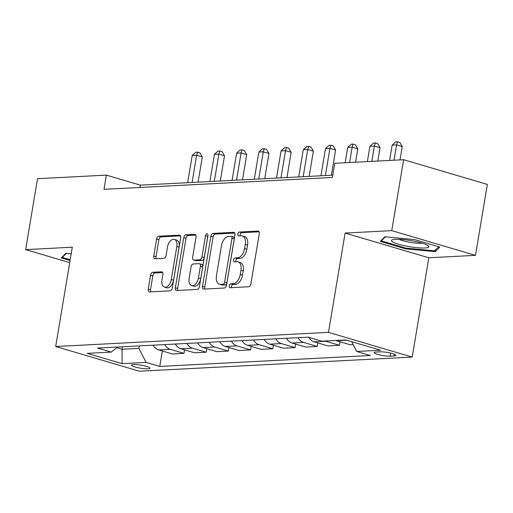 <?xml version="1.0" encoding="UTF-8"?>
<svg xmlns="http://www.w3.org/2000/svg" width="513" height="513" viewBox="0 0 513 513"><rect width="100%" height="100%" fill="white"/><g stroke="black" fill="none" stroke-linecap="round" stroke-linejoin="round"><path stroke-width="0.77" d="M229.24 285.844A2.001 1.18 -73.6 0 0 229.895 287.697A2.001 1.18 -73.6 0 0 230.138 287.729L248.67 286.767A2.86 1.68 -73.6 0 0 250.883 283.888L259.27 233.761A2.86 1.68 -73.6 0 0 258.34 231.106A2.86 1.68 -73.6 0 0 257.994 231.068L239.462 232.03A2.001 1.18 -73.6 0 0 237.91 234.043A2.001 1.18 -73.6 0 0 238.564 235.903A2.001 1.18 -73.6 0 0 238.808 235.929L241.206 235.8A9.157 5.386 -73.6 0 1 242.309 235.929A9.157 5.386 -73.6 0 1 245.297 244.425L244.598 248.606A9.157 5.386 -73.6 0 1 237.525 257.802L235.127 257.93A2.001 1.18 -73.6 0 0 233.575 259.944A2.001 1.18 -73.6 0 0 234.229 261.797A2.001 1.18 -73.6 0 0 234.473 261.829L236.871 261.701A9.157 5.386 -73.6 0 1 237.974 261.829A9.157 5.386 -73.6 0 1 240.963 270.325L240.264 274.5A9.157 5.386 -73.6 0 1 233.191 283.702L230.792 283.83A2.001 1.18 -73.6 0 0 229.24 285.844M237.974 261.829L240.231 262.496A9.157 5.386 -73.6 0 1 243.226 270.992L242.527 275.173A9.157 5.386 -73.6 0 1 235.454 284.369L233.056 284.497A2.001 1.18 -73.6 0 0 231.504 286.51A2.001 1.18 -73.6 0 0 231.549 287.652M259.078 231.799L241.719 232.697A2.001 1.18 -73.6 0 0 240.174 234.71A2.001 1.18 -73.6 0 0 240.219 235.852M242.309 235.929L244.566 236.596A9.157 5.386 -73.6 0 1 247.561 245.092L246.862 249.273A9.157 5.386 -73.6 0 1 239.789 258.475L237.384 258.597A2.001 1.18 -73.6 0 0 235.839 260.61A2.001 1.18 -73.6 0 0 235.884 261.752M147.968 368.809A9.33 1.533 -170.5 0 0 149.931 368.212A9.33 1.533 -170.5 0 0 143.858 365.724A9.33 1.533 -170.5 0 0 133.489 364.538A9.33 1.533 -170.5 0 0 131.527 365.134A9.33 1.533 -170.5 0 0 137.599 367.622A9.33 1.533 -170.5 0 0 147.968 368.809M152.784 272.275A2.86 1.68 -73.6 0 0 150.578 275.148L148.225 289.217A2.86 1.68 -73.6 0 0 149.155 291.871A2.86 1.68 -73.6 0 0 149.501 291.91L170.085 290.839A2.86 1.68 -73.6 0 0 172.297 287.966L180.685 237.84A2.86 1.68 -73.6 0 0 179.749 235.185A2.86 1.68 -73.6 0 0 179.409 235.14L158.818 236.211A2.86 1.68 -73.6 0 0 156.612 239.084L153.765 256.077A2.86 1.68 -73.6 0 0 154.702 258.732A2.86 1.68 -73.6 0 0 155.048 258.77L163.859 258.308A2.86 1.68 -73.6 0 0 166.065 255.436L167.475 247.009A7.657 4.502 -73.6 0 1 174.311 239.424A7.657 4.502 -73.6 0 1 176.812 246.529L171.284 279.527A7.657 4.502 -73.6 0 1 164.455 287.113A7.657 4.502 -73.6 0 1 161.954 280.015L162.871 274.513A2.86 1.68 -73.6 0 0 161.941 271.858A2.86 1.68 -73.6 0 0 161.595 271.819L152.784 272.275L155.048 272.942A2.86 1.68 -73.6 0 0 152.836 275.821L150.482 289.883A2.86 1.68 -73.6 0 0 150.675 291.846M72.301 247.208L25.65 249.626L37.52 178.697L106.39 175.125L104.011 189.316L332.386 177.472L334.758 163.288L403.628 159.716L391.759 230.645L345.108 233.062L328.487 332.366L55.686 346.512L72.301 247.208M202.475 286.401A2.86 1.68 -73.6 0 0 203.411 289.056A2.86 1.68 -73.6 0 0 203.751 289.095L224.335 288.03A2.86 1.68 -73.6 0 0 226.547 285.151L234.935 235.025A2.86 1.68 -73.6 0 0 234.005 232.37A2.86 1.68 -73.6 0 0 233.659 232.331L213.075 233.396A2.86 1.68 -73.6 0 0 210.862 236.275L202.475 286.401L204.738 287.068A2.86 1.68 -73.6 0 0 204.931 289.037M197.21 289.435L176.626 290.499A2.86 1.68 -73.6 0 1 176.28 290.461A2.86 1.68 -73.6 0 1 175.35 287.806L183.737 237.679A2.86 1.68 -73.6 0 1 185.95 234.807L194.754 234.345A2.86 1.68 -73.6 0 1 195.1 234.383A2.86 1.68 -73.6 0 1 196.037 237.038L192.631 257.372A2.86 1.68 -73.6 0 0 193.568 260.027A2.86 1.68 -73.6 0 0 193.914 260.065L199.756 259.764A2.86 1.68 -73.6 0 0 201.968 256.885L205.508 235.724A2.001 1.18 -73.6 0 1 207.297 233.736A2.001 1.18 -73.6 0 1 207.951 235.595L199.422 286.562A2.86 1.68 -73.6 0 1 197.21 289.435M380.037 351.835L376.125 352.033A9.042 1.481 -170.5 0 0 374.227 352.611A9.042 1.481 -170.5 0 0 380.107 355.022A9.042 1.481 -170.5 0 0 390.156 356.176L394.067 355.971A9.042 1.481 -170.5 0 0 395.965 355.394A9.042 1.481 -170.5 0 0 390.079 352.982A9.042 1.481 -170.5 0 0 380.037 351.835M328.487 332.366L412.208 357.074L139.408 371.22L55.686 346.512M162.345 350.988L159.761 366.436L370.36 355.515L356.67 351.476L380.665 350.232L345.82 339.946L321.824 341.19L308.133 337.15L97.534 348.07L111.225 352.11L117.637 347.032M159.761 366.436L146.07 362.396L122.081 363.64L87.229 353.354L111.225 352.11M345.108 233.062L428.83 257.77L475.48 255.352L391.759 230.645M475.48 255.352L487.35 184.417L403.628 159.716M25.65 249.626L69.723 262.63M428.83 257.77L412.208 357.074M332.77 175.164L140.331 185.142L106.39 175.125M122.447 346.782L122.036 349.25L138.92 348.372L139.331 345.903M116.791 347.699L122.036 349.25L122.081 363.64M139.94 187.45L140.331 185.142M356.67 351.476L351.674 341.677M335.759 340.465A11.664 9.24 -93 0 0 336.451 340.709L350.142 344.749L353.162 344.589M340.068 341.773L339.478 345.3L325.787 341.26A11.664 9.24 -93 0 1 325.095 341.023M308.768 337.336A11.664 9.24 -93 0 0 314.232 341.863L327.922 345.903L339.478 345.3M317.848 342.928L317.258 346.455L303.574 342.415A11.664 9.24 -93 0 1 297.982 337.676M286.434 338.279A11.664 9.24 -93 0 0 292.019 343.011L305.71 347.051L317.258 346.455M295.635 344.082L295.046 347.602L281.355 343.563A11.664 9.24 -93 0 1 275.77 338.83M264.214 339.426A11.664 9.24 -93 0 0 269.806 344.165L283.497 348.205L295.046 347.602M273.423 345.23L272.833 348.757L259.142 344.717A11.664 9.24 -93 0 1 253.55 339.978M242.001 340.581A11.664 9.24 -93 0 0 247.587 345.313L261.277 349.353L272.833 348.757M251.203 346.384L250.613 349.911L236.929 345.871A11.664 9.24 -93 0 1 231.337 341.132M219.788 341.735A11.664 9.24 -93 0 0 225.374 346.467L239.064 350.507L250.613 349.911M228.99 347.538L228.4 351.059L214.71 347.019A11.664 9.24 -93 0 1 209.124 342.286M197.569 342.883A11.664 9.24 -93 0 0 203.161 347.622L216.852 351.661L228.4 351.059M206.777 348.686L206.188 352.213L192.497 348.173A11.664 9.24 -93 0 1 186.905 343.434M175.356 344.037A11.664 9.24 -93 0 0 180.942 348.769L194.632 352.809L206.188 352.213M184.558 349.84L183.968 353.367L170.278 349.327A11.664 9.24 -93 0 1 164.692 344.589M153.143 345.185A11.664 9.24 -93 0 0 158.729 349.924L172.419 353.964L183.968 353.367M138.92 348.372L146.07 362.396M384.859 236.775L380.313 241.386L405.526 248.824L435.287 251.659L439.827 247.048L414.613 239.609L384.859 236.775M71.192 253.826L65.844 253.319L61.303 257.93L70.076 260.521M435.588 249.857L435.287 251.659M405.655 248.087L405.526 248.824M234.742 233.056L215.338 234.063A2.86 1.68 -73.6 0 0 213.126 236.942L204.738 287.068M223.072 284.228A2.001 1.18 -73.6 0 0 224.617 282.214L231.985 238.212A2.001 1.18 -73.6 0 0 231.331 236.358A2.001 1.18 -73.6 0 0 231.087 236.326L228.561 236.461A9.157 5.386 -73.6 0 0 221.481 245.663L216.454 275.738A9.157 5.386 -73.6 0 0 219.442 284.234A9.157 5.386 -73.6 0 0 220.539 284.362L223.072 284.228L225.335 284.895A2.001 1.18 -73.6 0 0 226.881 282.881L224.617 282.214M231.331 236.358L233.588 237.025A2.001 1.18 -73.6 0 1 234.242 238.885L226.881 282.881M219.442 284.234L221.706 284.901A9.157 5.386 -73.6 0 0 222.802 285.029L220.539 284.362M225.335 284.895L222.802 285.029M195.844 235.076L188.213 235.473A2.86 1.68 -73.6 0 0 186.001 238.346L177.613 288.473A2.86 1.68 -73.6 0 0 177.806 290.441M193.568 260.027L195.831 260.694A2.86 1.68 -73.6 0 0 196.178 260.732L202.019 260.431A2.86 1.68 -73.6 0 0 204.232 257.558L207.771 236.39L205.508 235.724M207.906 235.852A2.001 1.18 -73.6 0 0 207.771 236.39M189.105 278.469A7.657 4.502 -73.6 0 0 191.606 285.568A7.657 4.502 -73.6 0 0 198.435 277.982L200.384 266.356A2.86 1.68 -73.6 0 0 199.448 263.701A2.86 1.68 -73.6 0 0 199.102 263.663L193.26 263.964A2.86 1.68 -73.6 0 0 191.048 266.837L189.105 278.469M191.606 285.568L193.863 286.235A7.657 4.502 -73.6 0 0 200.698 278.649L198.435 277.982M199.448 263.701L201.712 264.368A2.86 1.68 -73.6 0 1 202.641 267.023L200.698 278.649M162.679 272.544L155.048 272.942M164.455 287.113L166.719 287.78A7.657 4.502 -73.6 0 0 173.548 280.194L171.284 279.527M174.311 239.424L176.575 240.09A7.657 4.502 -73.6 0 1 179.069 247.195L173.548 280.194M180.493 235.871L161.082 236.878A2.86 1.68 -73.6 0 0 158.876 239.751L156.029 256.744A2.86 1.68 -73.6 0 0 156.221 258.706M400.012 159.902L402.243 146.571L396.587 144.903L392.144 145.134L389.579 160.441M394.022 160.21L396.587 144.903L397.569 141.78L399.832 142.447L402.243 146.571M392.144 145.134L395.792 141.877L397.569 141.78M377.799 161.056L380.03 147.725L374.368 146.051L369.931 146.282L367.366 161.595M371.81 161.364L374.368 146.051L375.349 142.935L377.613 143.602L380.03 147.725M369.931 146.282L373.573 143.024L375.349 142.935M355.58 162.204L357.811 148.873L352.155 147.205L347.711 147.436L345.153 162.749M349.59 162.518L352.155 147.205L353.136 144.089L355.4 144.756L357.811 148.873M347.711 147.436L351.36 144.179L353.136 144.089M331.379 175.234L335.598 150.027L329.942 148.36L325.499 148.59L320.946 175.779M325.389 175.549L329.942 148.36L330.923 145.237L333.187 145.904L335.598 150.027M325.499 148.59L329.147 145.333L330.923 145.237M309.166 176.389L313.379 151.181L307.723 149.507L303.279 149.738L298.733 176.927M303.177 176.696L307.723 149.507L308.704 146.391L310.968 147.058L313.379 151.181M303.279 149.738L306.928 146.481L308.704 146.391M407.514 246.343A18.955 3.11 -170.5 0 0 428.214 245.765A18.955 3.11 -170.5 0 0 412.818 240.963A18.955 3.11 -170.5 0 0 392.413 239.77A18.955 3.11 -170.5 0 0 407.514 246.343M399.108 239.308A12.979 2.129 -170.5 0 0 408.912 242.136A12.979 2.129 -170.5 0 0 422.032 243.143M438.686 246.715L434.594 250.857L405.764 248.119L381.332 240.905L385.359 236.826M381.448 240.238L381.332 240.905M70.198 259.777L62.323 257.449L66.344 253.371M62.432 256.782L62.323 257.449M286.947 177.543L291.166 152.329L285.51 150.662L281.066 150.893L276.52 178.082M280.957 177.851L285.51 150.662L286.491 147.545L288.755 148.212L291.166 152.329M281.066 150.893L284.715 147.635L286.491 147.545M264.734 178.691L268.953 153.483L263.297 151.816L258.853 152.04L254.301 179.236M258.744 179.005L263.297 151.816L264.278 148.693L266.536 149.36L268.953 153.483M258.853 152.04L262.496 148.789L264.278 148.693M242.521 179.845L246.734 154.631L241.078 152.964L236.634 153.195L232.088 180.384M236.531 180.153L241.078 152.964L242.059 149.847L244.323 150.514L246.734 154.631M236.634 153.195L240.283 149.937L242.059 149.847M220.301 180.993L224.521 155.785L218.865 154.118L214.421 154.349L209.868 181.538M214.312 181.307L218.865 154.118L219.846 150.995L222.11 151.668L224.521 155.785M214.421 154.349L218.07 151.091L219.846 150.995M198.089 182.147L202.308 156.94L196.646 155.266L192.208 155.497L187.655 182.686M192.099 182.461L196.646 155.266L197.633 152.149L199.89 152.816L202.308 156.94M192.208 155.497L195.851 152.246L197.633 152.149M336.451 340.709L346.615 340.183M314.232 341.863L325.787 341.26M292.019 343.011L303.574 342.415M269.806 344.165L281.355 343.563M247.587 345.313L259.142 344.717M225.374 346.467L236.929 345.871M203.161 347.622L214.71 347.019M180.942 348.769L192.497 348.173M158.729 349.924L170.278 349.327M394.356 354.226L394.067 355.971M390.669 353.117L390.156 356.176M235.454 284.369L233.191 283.702M242.527 275.173L240.264 274.5M243.226 270.992L240.963 270.325M237.384 258.597L235.127 257.93M239.789 258.475L237.525 257.802M246.862 249.273L244.598 248.606M247.561 245.092L245.297 244.425M241.719 232.697L239.462 232.03M258.648 231.26L257.994 231.068M233.056 284.497L230.792 283.83M213.126 236.942L210.862 236.275M215.338 234.063L213.075 233.396M234.313 232.524L233.659 232.331M234.242 238.885L231.985 238.212M177.613 288.473L175.35 287.806M186.001 238.346L183.737 237.679M188.213 235.473L185.95 234.807M195.415 234.537L194.754 234.345M196.178 260.732L193.914 260.065M202.019 260.431L199.756 259.764M204.232 257.558L201.968 256.885M202.641 267.023L200.384 266.356M162.249 272.012L161.595 271.819M179.069 247.195L176.812 246.529M156.029 256.744L153.765 256.077M158.876 239.751L156.612 239.084M161.082 236.878L158.818 236.211M180.063 235.339L179.409 235.14M150.482 289.883L148.225 289.217M152.836 275.821L150.578 275.148"/></g></svg>
